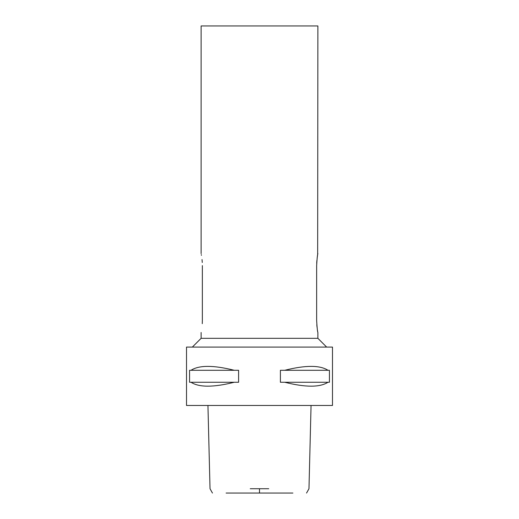 <?xml version="1.0" encoding="UTF-8"?>
<svg xmlns="http://www.w3.org/2000/svg" width="519" height="519" viewBox="0 0 519 519"><rect width="100%" height="100%" fill="white"/><g stroke="black" fill="none" stroke-linecap="round" stroke-linejoin="round"><path stroke-width="0.78" d="M252.474 493.05L266.526 493.05M292.891 493.05L226.109 493.05M250.249 488.729L268.751 488.729M186.516 405.469L332.484 405.469L332.484 347.081L186.516 347.081L186.516 405.469M191.018 382.256L189.571 382.256L189.571 370.287L191.018 370.287C199.062 365.084 213.471 365.084 234.257 370.287L238.597 370.287L238.597 382.256L234.257 382.256C213.471 387.466 199.062 387.466 191.018 382.256L234.257 382.256M284.743 382.256L280.403 382.256L280.403 370.287L284.743 370.287C305.529 365.084 319.938 365.084 327.982 370.287L329.429 370.287L329.429 382.256L327.982 382.256C319.938 387.466 305.529 387.466 284.743 382.256L327.982 382.256M192.354 347.081L201.113 338.323L317.888 338.323L326.646 347.081M317.66 254.816L317.888 25.95L201.113 25.95L201.113 253.661M317.888 253.661C317.479 254.355 317.064 258.345 316.648 265.631L316.648 320.515C317.064 327.761 317.472 331.751 317.888 332.484L317.888 338.323M316.694 263.302L316.882 260.48M317.135 258.144L317.531 255.53M317.66 331.336L317.531 330.616M317.038 327.197L316.804 324.725M202.267 323.661L202.352 320.515C201.002 335.955 201.002 335.955 202.352 320.515L202.352 265.631C201.002 250.19 201.002 250.19 202.352 265.631L202.352 265.605M201.32 254.706L201.43 255.303M202.034 259.565L202.267 262.484M327.982 370.287L284.743 370.287M234.257 370.287L191.018 370.287M259.5 488.729L259.5 493.05M306.554 493.05L308.974 488.729L311.056 405.469M207.944 405.469L210.026 488.729L212.446 493.05M201.113 338.323L201.113 332.484"/></g></svg>

